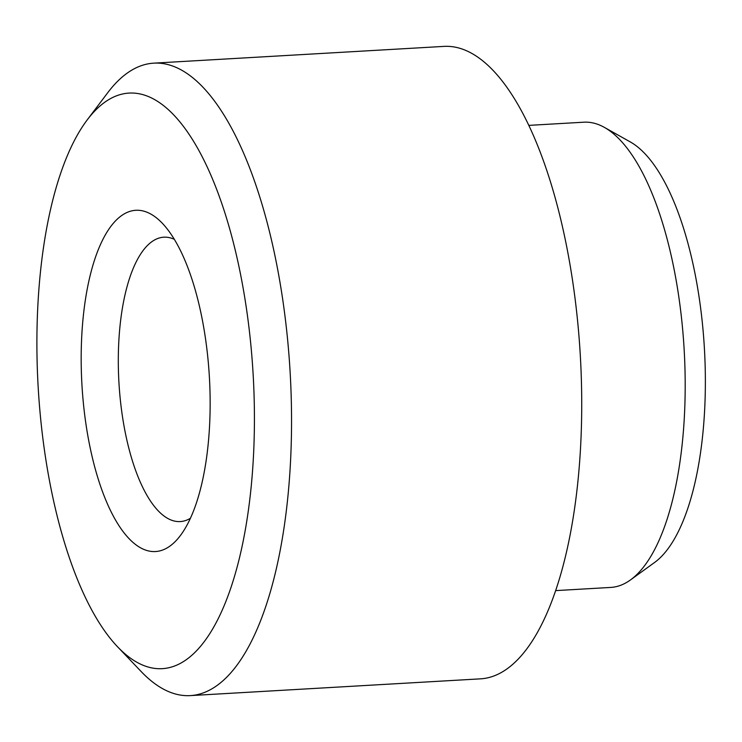 <?xml version="1.0" encoding="UTF-8"?>
<svg xmlns="http://www.w3.org/2000/svg" width="742" height="742" viewBox="0 0 742 742"><rect width="100%" height="100%" fill="white"/><g stroke="black" fill="none" stroke-linecap="round" stroke-linejoin="round"><path stroke-width="1.11" d="M208.131 360.621A170.91 63.84 -93.3 0 0 162.303 223.24A170.91 63.84 -93.3 0 0 83.187 401.19A170.91 63.84 -93.3 0 0 180.343 535.603A170.91 63.84 -93.3 0 0 208.131 360.621M174.314 239.314A142.427 53.201 -93.3 0 0 163.824 237.19A142.427 53.201 -93.3 0 0 119.981 396.284A142.427 53.201 -93.3 0 0 180.25 521.57A142.427 53.201 -93.3 0 0 190.434 518.259M40.3 415.121A288.267 107.673 -93.3 0 0 117.598 646.829A288.267 107.673 -93.3 0 0 251.028 346.69A288.267 107.673 -93.3 0 0 87.157 119.981A288.267 107.673 -93.3 0 0 40.3 415.121M87.157 119.981L107.757 92.676A316.751 118.312 86.7 0 1 153.77 63.153A316.751 118.312 86.7 0 1 287.813 341.784A316.751 118.312 86.7 0 1 190.304 695.606A316.751 118.312 86.7 0 1 141.203 671.584L117.598 646.829M604.405 127.401L630.283 141.926A216.562 80.887 86.7 0 1 702.813 327.593A216.562 80.887 86.7 0 1 654.574 562.482L630.542 579.892A233.007 87.037 -93.3 0 0 682.445 327.157A233.007 87.037 -93.3 0 0 604.405 127.401A233.007 87.037 -93.3 0 0 583.833 122.198L528.786 125.379M555.665 590.613L610.712 587.432A233.007 87.037 -93.3 0 0 630.542 579.892M190.304 695.606L480.482 678.847A316.751 118.312 -93.3 0 0 577.99 325.024A316.751 118.312 -93.3 0 0 443.948 46.394L153.77 63.153"/></g></svg>
